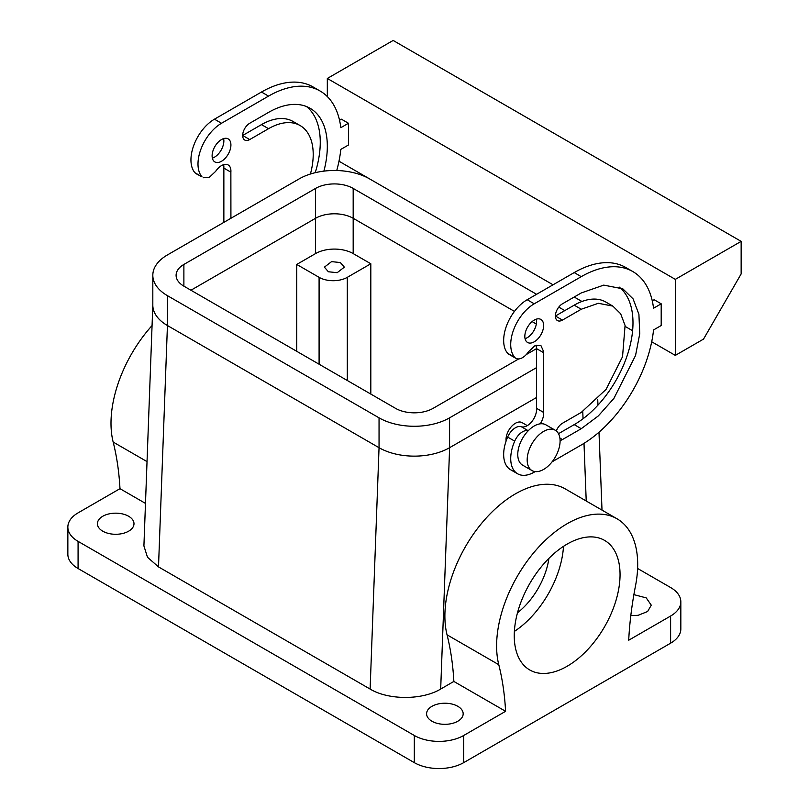 <?xml version="1.0" encoding="UTF-8"?>
<svg xmlns="http://www.w3.org/2000/svg" width="809" height="809" viewBox="0 0 809 809"><rect width="100%" height="100%" fill="white"/><g stroke="black" fill="none" stroke-linecap="round" stroke-linejoin="round"><path stroke-width="1.21" d="M517.487 612.797A54.87 31.672 120 0 0 548.917 558.352M563.499 546.338A74.822 43.201 -60 0 1 557.148 575.078A74.822 43.201 -60 0 1 514.372 631.424M613.576 607.66A74.822 43.201 -60 0 1 529.743 669.963A74.822 43.201 -60 0 1 520.723 602.695A74.822 43.201 -60 0 1 604.556 540.382A74.822 43.201 -60 0 1 613.576 607.66M370.118 689.066L158.503 566.897L147.491 557.259L143.911 545.923L152.82 305.135A49.875 28.8 0 0 0 167.433 325.531L379.047 447.701L370.118 689.066C388.512 700.24 422.308 700.21 440.683 689.046L449.622 447.68L536.579 397.472L449.622 447.68A49.875 28.8 0 0 1 379.047 447.701L167.433 325.531L167.433 295.659L379.047 417.838A49.875 28.8 0 0 0 449.582 417.838L536.579 367.61M536.579 294.304L353.179 188.416L353.179 218.288A26.606 15.361 0 0 0 315.561 218.288L190.944 290.229L315.561 218.288L315.561 188.416L183.886 264.442A26.606 15.361 0 0 0 176.099 275.303A26.606 15.361 0 0 0 183.886 286.164L183.886 264.442M370.815 394.084L370.815 263.764L353.179 253.581L353.179 218.288L514.453 311.394L353.179 218.288A26.606 15.361 0 0 0 315.561 218.288L315.561 253.581L296.751 264.442L319.09 277.335L319.09 364.212M532.12 321.588L536.347 324.035L532.12 321.588M145.489 503.4L119.985 488.676L78.079 512.866A34.918 20.154 0 0 0 67.855 527.114A34.918 20.154 0 0 0 78.079 541.373L414.319 735.492A34.918 20.154 0 0 0 463.688 735.492L463.688 762.644L670.61 643.185L670.61 616.033L628.704 640.222A332.519 191.986 -60 0 1 635.52 585.756A99.76 57.591 -60 0 0 635.52 545.65A99.76 57.591 -60 0 0 617.024 518.781L565.299 488.919A99.76 57.591 120 0 0 480.556 524.636A99.76 57.591 120 0 0 447.053 634.832A332.519 191.986 120 0 1 453.859 681.441L440.683 689.046M463.688 735.492L505.595 711.303A332.519 191.986 -60 0 0 498.779 664.695A99.76 57.591 -60 0 1 532.282 554.499A99.76 57.591 -60 0 1 617.024 518.781M370.815 263.764L347.304 277.335A19.952 11.518 180 0 1 319.09 277.335M296.751 264.442L296.751 351.318M527.306 425.635L522.068 422.611A13.298 7.675 120 0 0 511.217 426.839A13.298 7.675 120 0 0 506.11 441.026M353.179 253.581A26.606 15.361 0 0 0 315.561 253.581M505.595 711.303L453.859 681.441M450.026 723.903A18.294 10.557 0 0 0 463.173 713.771A18.294 10.557 0 0 0 439.732 703.648A18.294 10.557 0 0 0 426.596 713.771A18.294 10.557 0 0 0 450.026 723.903M120.854 533.859A18.294 10.557 0 0 0 133.991 523.726A18.294 10.557 0 0 0 110.55 513.594A18.294 10.557 0 0 0 97.414 523.726A18.294 10.557 0 0 0 120.854 533.859M463.688 762.644A34.918 20.154 180 0 1 414.319 762.644L78.079 568.525A34.918 20.154 180 0 1 67.855 554.266L67.855 527.114M670.61 616.033A34.918 20.154 0 0 0 680.834 601.785L680.834 628.937A34.918 20.154 180 0 1 670.61 643.185M680.834 601.785A34.918 20.154 0 0 0 670.61 587.526L637.603 568.474M633.882 594.625L646.229 597.891L651.275 605.172L647.625 611.503L638.139 615.305L630.808 615.659M331.559 261.631L340.346 262.541L344.351 267.152L337.181 272.684L328.393 271.763L324.399 267.152L331.559 261.631M147.036 461.615L113.169 442.068A99.76 57.591 -60 0 1 152.062 325.562M113.169 442.068A332.519 191.986 -60 0 1 119.985 488.676M339.547 120.268L341.428 119.186L348.477 123.261L348.477 144.983L340.822 149.402A103.087 59.512 -60 0 1 336.756 170.517M348.477 123.261L340.822 127.68A103.087 59.512 -60 0 0 320.081 91.002L313.022 86.927A103.087 59.512 -60 0 0 261.479 92.034L214.456 119.186L221.514 123.261L268.537 96.109A103.087 59.512 -60 0 1 320.081 91.002M201.977 176.807L194.929 172.732A13.298 7.675 120 0 0 196.091 173.692L201.977 176.807A33.25 19.194 -60 0 1 200.763 149.604A33.25 19.194 -60 0 1 221.514 123.261M203.14 177.768L209.258 177.393L215.649 171.356A13.298 7.675 -60 0 1 228.158 164.955A13.298 7.675 -60 0 1 230.919 171.043A13.298 7.675 -60 0 1 230.868 172.155L223.81 168.08A13.298 7.675 -60 0 0 223.86 166.967A13.298 7.675 -60 0 0 223.618 164.672M230.919 218.288L230.868 172.155M323.903 171.124A83.135 47.994 -60 0 0 310.1 108.285A83.135 47.994 -60 0 0 268.537 112.4L249.728 123.261A9.971 5.764 -60 0 0 243.206 132.049A9.971 5.764 -60 0 0 244.743 140.038A9.971 5.764 -60 0 0 249.728 139.553L268.537 128.692A63.183 36.476 -60 0 1 300.129 125.557A63.183 36.476 -60 0 1 310.423 174.016M212.11 155.834A13.298 7.675 -60 0 1 217.914 142.455A13.298 7.675 -60 0 1 228.158 138.885A13.298 7.675 -60 0 1 230.919 144.973A13.298 7.675 -60 0 1 225.114 158.362A13.298 7.675 -60 0 1 214.86 161.921A13.298 7.675 -60 0 1 212.11 155.834M555.277 430.257L545.873 424.826A23.279 13.44 -60 0 0 540.23 423.825A13.298 7.675 -60 0 0 543.638 413.49A13.298 7.675 -60 0 0 543.587 412.438L536.539 408.363A13.298 7.675 -60 0 1 536.579 409.425A13.298 7.675 -60 0 1 531.26 422.278A13.298 7.675 -60 0 1 521.32 426.727A13.298 7.675 -60 0 0 507.647 437.072A33.25 19.194 -60 0 0 510.55 469.716L517.608 473.781A33.25 19.194 -60 0 1 514.706 441.138A13.298 7.675 -60 0 1 528.226 430.752A23.279 13.44 -60 0 0 519.783 462.435A23.279 13.44 -60 0 0 522.594 465.145L531.998 470.575A23.279 13.44 120 0 0 553.498 459.937A23.279 13.44 120 0 0 558.079 432.967A23.279 13.44 120 0 0 555.277 430.257A23.279 13.44 120 0 0 533.768 440.895A23.279 13.44 120 0 0 529.197 467.865A23.279 13.44 120 0 0 531.998 470.575M536.539 408.363L536.579 348.659M536.347 345.221A13.298 7.675 -60 0 1 536.579 347.516A13.298 7.675 -60 0 1 536.539 348.628L543.638 352.673L543.638 412.408L536.579 408.333M543.587 352.704A13.298 7.675 -60 0 0 543.638 351.591L540.877 345.504L534.759 345.868L528.368 351.905A13.298 7.675 -60 0 1 515.859 358.316L508.81 354.241A13.298 7.675 -60 0 1 507.647 353.28A33.25 19.194 -60 0 1 506.434 326.078A33.25 19.194 -60 0 1 527.175 299.734L574.208 272.582A103.087 59.512 -60 0 1 625.741 267.476L632.8 271.551A103.087 59.512 -60 0 1 653.541 308.229L661.196 303.81L654.147 299.734L652.266 300.817M560.091 440.45A9.971 5.764 -60 0 0 562.447 439.56L581.256 428.699L598.316 415.927L613.91 398.402L635.561 355.444L639.757 333.702L638.908 314.296L633.093 298.895L622.819 288.823L603.747 285.122L581.256 292.949L562.447 303.81A9.971 5.764 -60 0 0 555.935 312.598A9.971 5.764 -60 0 0 557.462 320.586A9.971 5.764 -60 0 0 562.447 320.091L555.389 316.026L574.208 305.165A63.183 36.476 -60 0 1 605.789 302.03L612.848 306.105L620.655 313.761L625.074 325.461L622.536 356.729L606.072 389.382L581.256 412.408L562.447 423.269A9.971 5.764 -60 0 0 556.299 430.964M619.148 287.053A83.135 47.994 -60 0 1 627.511 354.585A83.135 47.994 -60 0 1 574.208 424.624L558.503 433.685M536.347 319.151A13.298 7.675 -60 0 1 536.579 321.456A13.298 7.675 -60 0 1 525.061 338.688M675.313 279.368L675.313 355.394L703.527 339.102L741.145 273.938L741.145 241.365L675.313 279.368L327.321 78.463L327.321 96.564M675.313 355.394L651.7 341.762M632.608 330.739L625.256 326.492M574.198 297.014L581.256 301.09A49.875 28.8 0 0 1 581.924 301.484L581.418 301.181M369.48 178.819L338.981 161.213M661.196 303.81L661.196 325.521L653.541 329.951A103.087 59.512 -60 0 1 581.256 444.99L552.112 461.818M194.929 172.732A33.25 19.194 -60 0 1 193.715 145.529A33.25 19.194 -60 0 1 214.456 119.186M223.86 222.354L223.86 168.11M306.429 106.505A83.135 47.994 -60 0 1 315.217 172.691M249.728 139.553L242.67 135.477L261.479 124.616A63.183 36.476 -60 0 1 293.07 121.481L300.129 125.557M223.618 138.602A13.298 7.675 -60 0 1 223.86 140.908A13.298 7.675 -60 0 1 212.342 158.139M515.859 358.316A13.298 7.675 -60 0 1 514.706 357.356A33.25 19.194 -60 0 1 513.482 330.153A33.25 19.194 -60 0 1 534.233 303.8L581.256 276.658A103.087 59.512 -60 0 1 632.8 271.551M535.164 471.607L534.233 472.132A33.25 19.194 -60 0 1 517.608 473.781M562.447 320.091L581.256 309.24L598.357 303.294L612.848 306.105M543.638 325.521A13.298 7.675 -60 0 1 537.833 338.91A13.298 7.675 -60 0 1 527.579 342.47A13.298 7.675 -60 0 1 524.829 336.382A13.298 7.675 -60 0 1 530.633 323.003A13.298 7.675 -60 0 1 540.877 319.434A13.298 7.675 -60 0 1 543.638 325.521M741.145 241.365L393.154 40.45L327.321 78.463M540.23 423.825A23.279 13.44 120 0 0 528.226 430.752M183.886 286.164L395.51 408.333A26.606 15.361 0 0 0 433.128 408.333L518.711 358.923M526.315 354.534L536.539 348.628M553.043 284.798L369.642 178.92A49.875 28.8 0 0 0 299.108 178.92L167.433 254.936A49.875 28.8 0 0 0 152.82 275.303A49.875 28.8 0 0 0 167.433 295.659M558.776 307.117L564.793 310.595M353.179 188.416A26.606 15.361 0 0 0 315.561 188.416M347.304 277.335L347.304 380.503M158.503 566.897L167.433 325.531M586.222 500.993L583.997 443.352M583.046 418.749L582.763 411.508M498.779 664.695L447.053 634.832M414.319 735.492L414.319 762.644M78.079 541.373L78.079 568.525M268.537 96.109L261.479 92.034M268.537 128.692L261.479 124.616M528.257 430.732L521.32 426.727M514.706 357.356L507.647 353.28M534.233 303.8L527.175 299.734M581.256 276.658L574.208 272.582M514.706 441.138L507.647 437.072M581.256 309.24L574.208 305.165M562.447 439.56L559.899 438.084M581.256 428.699L574.208 424.624M449.582 447.701L449.582 417.838M379.047 447.701L379.047 417.838M602.007 510.115L598.994 432.218M597.952 405.127L597.72 399.272M152.82 305.165L152.82 275.303"/></g></svg>
